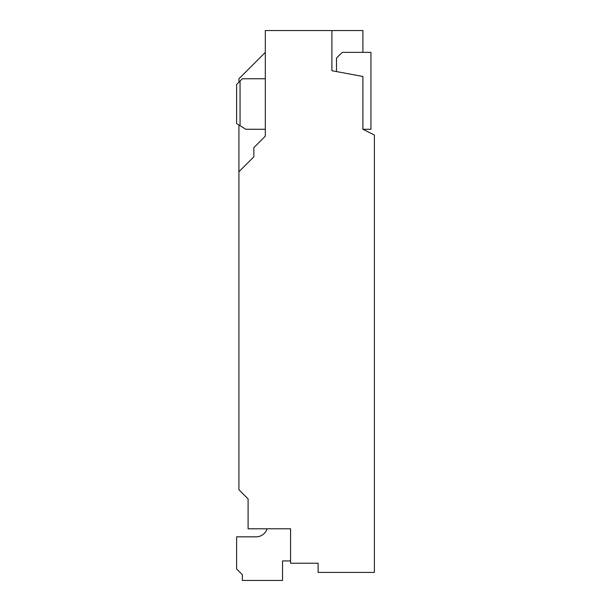 <?xml version="1.0" encoding="UTF-8"?>
<svg xmlns="http://www.w3.org/2000/svg" width="611" height="611" viewBox="0 0 611 611"><rect width="100%" height="100%" fill="white"/><g stroke="black" fill="none" stroke-linecap="round" stroke-linejoin="round"><path stroke-width="0.92" d="M331.903 30.55L331.903 70.731L362.903 76.474L362.903 129.28L374.383 135.016L374.383 572.415L318.125 572.415L318.125 563.227L290.576 563.227L290.576 528.79L248.097 528.79L248.097 498.943L238.916 489.755L238.916 171.76L253.84 156.828L253.84 147.648L265.319 136.169L265.319 30.55L362.903 30.55L362.903 52.363M238.916 171.76L238.916 124.972M238.916 82.21L238.916 78.766L265.319 52.363M256.139 536.825A11.479 11.479 0 0 0 267.083 528.79A11.479 11.479 0 0 1 256.139 536.825L236.617 536.825L236.617 568.971L242.361 574.707L242.361 580.45L282.542 580.45L282.542 560.936L290.576 560.936M362.903 129.28L370.938 129.28L370.938 52.363L342.236 52.363L336.493 58.106L336.493 71.579M265.319 78.766L242.361 78.766L240.062 81.064L240.062 125.69L245.805 129.28L265.319 129.28M240.062 125.69L236.617 123.537L236.617 84.509L240.062 81.064"/></g></svg>
